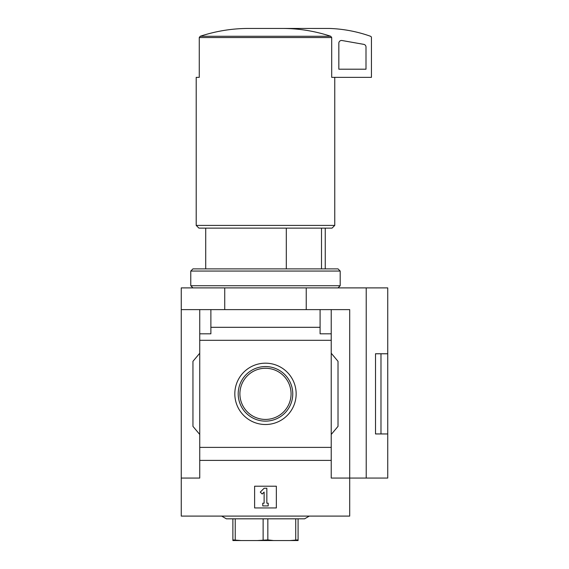 <?xml version="1.0" encoding="UTF-8"?>
<svg xmlns="http://www.w3.org/2000/svg" width="569" height="569" viewBox="0 0 569 569"><rect width="100%" height="100%" fill="white"/><g stroke="black" fill="none" stroke-linecap="round" stroke-linejoin="round"><path stroke-width="0.85" d="M286.299 228.126L286.299 268.881M181.262 478.067L181.262 516.097L349.7 516.097L349.7 478.067L331.229 478.067L331.229 333.811L320.091 333.811L320.091 327.31L210.879 327.31L210.879 333.811L199.74 333.811L199.74 478.067L181.262 478.067L181.262 287.893L387.738 287.893L387.738 353.747L375.512 353.747L375.512 433.948L387.738 433.948L375.512 433.919M320.091 327.31L320.091 309.628L349.7 309.628L349.7 478.067L366.216 478.067L366.216 287.893M320.091 309.628L210.879 309.628L210.879 327.31M210.879 309.628L181.262 309.628M331.229 309.628L331.229 333.811M199.74 333.811L199.74 309.628M331.229 340.305L199.74 340.305M234.819 393.848A30.662 30.662 0 0 1 280.816 367.29A30.662 30.662 0 0 1 280.816 420.406A30.662 30.662 0 0 1 234.819 393.848M331.229 447.39L199.74 447.39M199.74 434.46L192.948 426.366L192.948 361.329L199.74 353.235M331.229 353.235L338.022 361.329L338.022 426.366L331.229 434.46M276.349 486.218L254.613 486.218L254.613 507.946L276.349 507.946L276.349 486.218M331.229 460.385L199.74 460.385M224.734 309.628L224.734 287.893M306.236 309.628L306.236 287.893M264.123 488.252L260.282 492.093L262.202 494.013L264.123 492.093L264.123 503.195L262.764 503.195L262.764 505.912L268.198 505.912L268.198 503.195L266.84 503.195L266.84 488.252L264.123 488.252M366.216 478.067L387.738 478.067L387.738 353.776L380.981 353.776L380.981 433.919M375.512 353.776L380.981 353.776M283.454 28.45C299.543 28.571 315.311 31.174 330.753 36.274L331.699 37.554L331.699 77.348L371.436 77.348L371.436 37.554A1.358 1.358 0 0 0 370.533 36.274A135.835 135.835 0 0 0 329.323 28.45L247.515 28.45C231.37 28.578 215.601 31.181 200.217 36.274L199.271 37.554L199.271 77.348L196.205 77.348L196.205 225.409L334.757 225.409L334.757 77.348M334.757 225.409L332.04 228.126L198.922 228.126L196.205 225.409M321.506 228.126L321.506 268.881M331.699 77.348L332.097 77.348M342.026 40.52A2.717 2.717 0 0 0 338.832 43.194L338.832 69.198L366.002 69.198L366.002 47.028A2.717 2.717 0 0 0 363.755 44.354L342.026 40.52M221.654 516.097L226.362 518.814L304.607 518.814L309.308 516.097M298.085 518.814L298.085 539.903L290.019 540.55L273.547 540.55L267.835 539.903L257.416 540.55L240.95 540.55L232.885 539.903L232.885 540.55L240.95 540.55M295.731 518.814L295.731 539.903M267.835 518.814L267.835 539.903M263.127 518.814L263.127 539.903M235.232 518.814L235.232 539.903M232.885 518.814L232.885 539.903M290.019 540.55L298.085 540.55L298.085 539.903M273.547 540.55L257.416 540.55M238.198 393.848A27.284 27.284 0 0 1 279.123 370.22A27.284 27.284 0 0 1 279.123 417.475A27.284 27.284 0 0 1 238.198 393.848M239.905 393.848A25.577 25.577 0 0 1 278.269 371.692A25.577 25.577 0 0 1 278.269 416.003A25.577 25.577 0 0 1 239.905 393.848M338.022 287.893L340.191 285.723L190.771 285.723L192.948 287.893M190.771 271.05L192.948 268.881L338.022 268.881L340.191 271.05L190.771 271.05L190.771 285.723M330.753 36.274L200.217 36.274M331.699 37.554L199.271 37.554M205.715 228.126L205.715 268.881M325.248 228.126L325.248 268.881M340.191 271.05L340.191 285.723"/></g></svg>
